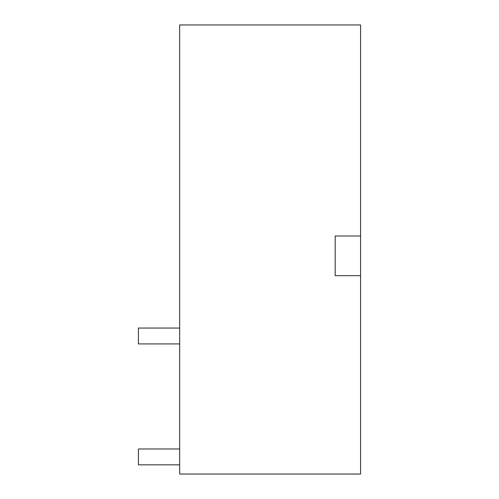 <?xml version="1.0" encoding="UTF-8"?>
<svg xmlns="http://www.w3.org/2000/svg" width="499" height="499" viewBox="0 0 499 499"><rect width="100%" height="100%" fill="white"/><g stroke="black" fill="none" stroke-linecap="round" stroke-linejoin="round"><path stroke-width="0.75" d="M360.584 24.95L360.584 474.05L179.677 474.05L179.677 24.95L360.584 24.95M360.584 275.685L335.197 275.685L335.197 236.008L335.197 275.685M360.584 236.008L335.197 236.008M179.677 343.923L138.416 343.923L138.416 328.055L179.677 328.055M179.677 448.975L138.416 448.975L138.416 464.843L179.677 464.843"/></g></svg>
